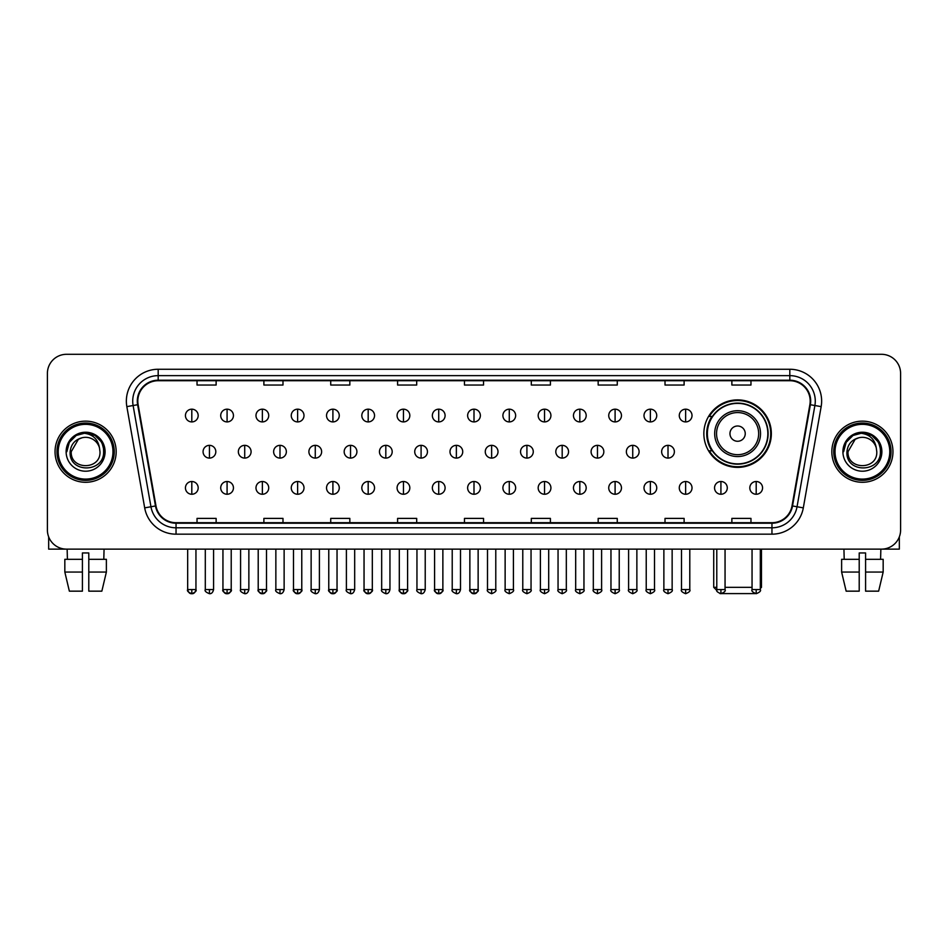 <?xml version="1.0" encoding="UTF-8"?>
<svg xmlns="http://www.w3.org/2000/svg" width="948" height="948" viewBox="0 0 948 948"><rect width="100%" height="100%" fill="white"/><g stroke="black" fill="none" stroke-linecap="round" stroke-linejoin="round"><path stroke-width="1.42" d="M703.854 433.627A33.749 33.749 0 0 0 737.603 467.376A33.749 33.749 0 0 0 771.352 433.627A33.749 33.749 0 0 0 737.603 399.89A33.749 33.749 0 0 0 703.854 433.627M711.948 450.821A30.881 30.881 0 0 1 711.948 416.445M47.4 373.394L47.4 530.027A19.102 19.102 0 0 0 66.502 549.129L881.498 549.129A19.102 19.102 0 0 0 900.6 530.027L900.6 373.394A19.102 19.102 0 0 0 881.498 354.303L66.502 354.303A19.102 19.102 0 0 0 47.4 373.394L47.4 530.027M55.043 451.71A30.561 30.561 0 0 0 85.604 482.283A30.561 30.561 0 0 0 116.166 451.71A30.561 30.561 0 0 0 85.604 421.149A30.561 30.561 0 0 0 55.043 451.71A30.561 30.561 0 0 0 85.604 482.283A30.561 30.561 0 0 0 116.166 451.71A30.561 30.561 0 0 0 85.604 421.149A30.561 30.561 0 0 0 55.043 451.71M831.834 451.71A30.561 30.561 0 0 0 862.396 482.283A30.561 30.561 0 0 0 892.957 451.71A30.561 30.561 0 0 0 862.396 421.149A30.561 30.561 0 0 0 831.834 451.71A30.561 30.561 0 0 0 862.396 482.283A30.561 30.561 0 0 0 892.957 451.71A30.561 30.561 0 0 0 862.396 421.149A30.561 30.561 0 0 0 831.834 451.71M137.816 401.099A20.37 20.37 0 0 1 158.186 380.717L789.814 380.717A20.37 20.37 0 0 1 809.876 404.63L792.03 505.877A20.37 20.37 0 0 1 771.956 522.704L176.044 522.704A20.37 20.37 0 0 1 155.97 505.877L138.124 404.63A20.37 20.37 0 0 1 137.816 401.099M137.306 401.099A20.88 20.88 0 0 0 137.626 404.725L155.472 505.959A20.88 20.88 0 0 0 176.044 523.213L771.956 523.213A20.88 20.88 0 0 0 792.528 505.959L810.374 404.725A20.88 20.88 0 0 0 789.814 380.207L158.186 380.207A20.88 20.88 0 0 0 137.306 401.099M126.842 406.621A31.841 31.841 0 0 1 158.186 369.258L789.814 369.258A31.841 31.841 0 0 1 821.158 406.621L803.312 507.867A31.841 31.841 0 0 1 771.956 534.174L176.044 534.174A31.841 31.841 0 0 1 144.689 507.867L126.842 406.621L133.111 405.519A25.466 25.466 0 0 1 158.186 375.633L789.814 375.633A25.466 25.466 0 0 1 814.889 405.519L797.043 506.753A25.466 25.466 0 0 1 771.956 527.799L176.044 527.799A25.466 25.466 0 0 1 150.957 506.753L133.111 405.519A25.466 25.466 0 0 1 132.72 401.099M881.498 354.303L66.502 354.303M66.502 549.129L881.498 549.129M900.6 530.027L900.6 373.394M792.528 505.959L797.043 506.753L814.889 405.519L821.158 406.621M464.449 380.717L464.449 385.03L483.551 385.03L483.551 380.717M397.591 380.717L397.591 385.03L416.693 385.03L416.693 380.717M330.734 380.717L330.734 385.03L349.836 385.03L349.836 380.717M263.888 380.717L263.888 385.03L282.99 385.03L282.99 380.717M197.03 380.717L197.03 385.03L216.132 385.03L216.132 380.717M531.307 380.717L531.307 385.03L550.409 385.03L550.409 380.717M598.164 380.717L598.164 385.03L617.266 385.03L617.266 380.717M665.01 380.717L665.01 385.03L684.112 385.03L684.112 380.717M731.868 380.717L731.868 385.03L750.97 385.03L750.97 380.717M483.551 522.704L483.551 518.402L464.449 518.402L464.449 522.704M416.693 522.704L416.693 518.402L397.591 518.402L397.591 522.704M349.836 522.704L349.836 518.402L330.734 518.402L330.734 522.704M282.99 522.704L282.99 518.402L263.888 518.402L263.888 522.704M216.132 522.704L216.132 518.402L197.03 518.402L197.03 522.704M550.409 522.704L550.409 518.402L531.307 518.402L531.307 522.704M617.266 522.704L617.266 518.402L598.164 518.402L598.164 522.704M684.112 522.704L684.112 518.402L665.01 518.402L665.01 522.704M750.97 522.704L750.97 518.402L731.868 518.402L731.868 522.704M48.668 536.888L48.668 549.129L122.529 549.129M64.831 559.32L64.831 572.059L69.358 591.161L64.831 572.059L64.831 559.32L82.417 559.32L82.417 552.957L88.792 552.957L88.792 559.32L106.377 559.32L106.377 572.059L101.851 591.161L106.377 572.059L88.792 572.059L88.792 559.32L88.792 591.161L101.851 591.161M104.067 549.129L103.794 559.32M82.417 559.32L82.417 591.161L69.358 591.161M64.831 572.059L82.417 572.059M67.142 549.129L67.415 559.32M112.978 451.71A27.374 27.374 0 0 0 85.604 424.337A27.374 27.374 0 0 0 58.219 451.71A27.374 27.374 0 0 0 85.604 479.096A27.374 27.374 0 0 0 112.978 451.71M114.258 451.71A28.653 28.653 0 0 0 85.604 423.057A28.653 28.653 0 0 0 56.951 451.71A28.653 28.653 0 0 0 85.604 480.363A28.653 28.653 0 0 0 114.258 451.71M99.99 451.71C100.879 470.279 70.33 470.279 71.219 451.71L78.411 439.256L82.038 437.775C74.904 439.718 70.946 444.363 70.152 451.71C68.612 473.597 104.268 473.04 103.616 451.71C103.723 445.679 101.483 440.678 96.897 436.72C92.714 433.674 88.069 432.478 82.962 433.141C92.371 433.876 97.869 438.794 99.481 447.894L99.99 451.71C100.879 470.279 70.33 470.279 71.219 451.71L78.411 439.256L82.038 437.775L78.411 439.256L71.219 451.71L78.411 439.256L82.038 437.775L78.411 439.256L71.219 451.71L78.411 439.256L82.038 437.775L78.411 439.256L71.219 451.71L78.411 439.256L82.038 437.775L78.411 439.256L71.219 451.71C70.33 470.279 100.879 470.279 99.99 451.71C100.879 470.279 70.33 470.279 71.219 451.71C70.33 470.279 100.879 470.279 99.99 451.71C100.879 470.279 70.33 470.279 71.219 451.71C70.33 470.279 100.879 470.279 99.99 451.71L99.481 447.894A14.386 14.386 0 0 0 82.038 437.775M66.123 451.71A19.481 19.481 0 0 0 85.604 471.203A19.481 19.481 0 0 0 105.086 451.71A19.481 19.481 0 0 0 85.604 432.229A19.481 19.481 0 0 0 66.123 451.71M82.962 433.141L76.219 435.464L69.346 442.337L66.834 451.71L69.346 442.337L76.219 435.464L85.604 432.952L94.99 435.464L101.851 442.337L104.375 451.71L101.851 442.337L94.99 435.464L85.604 432.952L76.219 435.464L69.346 442.337L66.834 451.71L69.346 442.337L76.219 435.464L85.604 432.952L94.99 435.464L101.851 442.337L104.375 451.71L101.851 442.337L94.99 435.464L85.604 432.952L76.219 435.464L69.346 442.337L66.834 451.71L69.346 442.337L76.219 435.464L85.604 432.952L94.99 435.464L101.851 442.337L104.375 451.71M755.224 593.59L719.982 593.59M725.054 587.333L752.048 587.333M760.332 587.333L761.481 587.333L760.332 588.483M745.246 433.627A7.643 7.643 0 0 0 737.603 425.996A7.643 7.643 0 0 0 729.96 433.627A7.643 7.643 0 0 0 737.603 441.27A7.643 7.643 0 0 0 745.246 433.627M760.521 433.627A22.918 22.918 0 0 0 737.603 410.709A22.918 22.918 0 0 0 714.674 433.627A22.918 22.918 0 0 0 737.603 456.557A22.918 22.918 0 0 0 760.521 433.627A22.918 22.918 0 0 1 737.603 456.557A22.918 22.918 0 0 1 714.674 433.627M767.844 433.627A30.241 30.241 0 0 0 737.603 403.386A30.241 30.241 0 0 0 707.362 433.627A30.241 30.241 0 0 0 737.603 463.88A30.241 30.241 0 0 0 767.844 433.627M713.726 549.129L713.726 587.333L716.783 587.333M770.712 433.627A33.109 33.109 0 0 1 709.305 450.821L712.375 450.821A30.526 30.526 0 0 0 757.796 456.521A30.526 30.526 0 0 0 757.796 410.745A30.526 30.526 0 0 0 712.375 416.445L709.305 416.445A33.109 33.109 0 0 1 770.712 433.627M191.804 409.181A6.363 6.363 0 0 0 185.441 415.544A6.363 6.363 0 0 0 191.804 421.919A6.363 6.363 0 0 0 198.179 415.544A6.363 6.363 0 0 0 191.804 409.181L191.804 421.919A6.363 6.363 0 0 0 198.179 415.544A6.363 6.363 0 0 0 191.804 409.181M227.082 409.181A6.363 6.363 0 0 0 220.718 415.544A6.363 6.363 0 0 0 227.082 421.919A6.363 6.363 0 0 0 233.445 415.544A6.363 6.363 0 0 0 227.082 409.181L227.082 421.919A6.363 6.363 0 0 0 233.445 415.544A6.363 6.363 0 0 0 227.082 409.181M262.359 409.181A6.363 6.363 0 0 0 255.984 415.544A6.363 6.363 0 0 0 262.359 421.919A6.363 6.363 0 0 0 268.722 415.544A6.363 6.363 0 0 0 262.359 409.181L262.359 421.919A6.363 6.363 0 0 0 268.722 415.544A6.363 6.363 0 0 0 262.359 409.181M297.625 409.181A6.363 6.363 0 0 0 291.261 415.544A6.363 6.363 0 0 0 297.625 421.919A6.363 6.363 0 0 0 304 415.544A6.363 6.363 0 0 0 297.625 409.181L297.625 421.919A6.363 6.363 0 0 0 304 415.544A6.363 6.363 0 0 0 297.625 409.181M332.902 409.181A6.363 6.363 0 0 0 326.539 415.544A6.363 6.363 0 0 0 332.902 421.919A6.363 6.363 0 0 0 339.266 415.544A6.363 6.363 0 0 0 332.902 409.181L332.902 421.919A6.363 6.363 0 0 0 339.266 415.544A6.363 6.363 0 0 0 332.902 409.181M368.18 409.181A6.363 6.363 0 0 0 361.816 415.544A6.363 6.363 0 0 0 368.18 421.919A6.363 6.363 0 0 0 374.543 415.544A6.363 6.363 0 0 0 368.18 409.181L368.18 421.919A6.363 6.363 0 0 0 374.543 415.544A6.363 6.363 0 0 0 368.18 409.181M403.457 409.181A6.363 6.363 0 0 0 397.082 415.544A6.363 6.363 0 0 0 403.457 421.919A6.363 6.363 0 0 0 409.82 415.544A6.363 6.363 0 0 0 403.457 409.181L403.457 421.919A6.363 6.363 0 0 0 409.82 415.544A6.363 6.363 0 0 0 403.457 409.181M438.723 409.181A6.363 6.363 0 0 0 432.359 415.544A6.363 6.363 0 0 0 438.723 421.919A6.363 6.363 0 0 0 445.098 415.544A6.363 6.363 0 0 0 438.723 409.181L438.723 421.919A6.363 6.363 0 0 0 445.098 415.544A6.363 6.363 0 0 0 438.723 409.181M474 409.181A6.363 6.363 0 0 0 467.637 415.544A6.363 6.363 0 0 0 474 421.919A6.363 6.363 0 0 0 480.363 415.544A6.363 6.363 0 0 0 474 409.181L474 421.919A6.363 6.363 0 0 0 480.363 415.544A6.363 6.363 0 0 0 474 409.181M509.277 409.181A6.363 6.363 0 0 0 502.902 415.544A6.363 6.363 0 0 0 509.277 421.919A6.363 6.363 0 0 0 515.641 415.544A6.363 6.363 0 0 0 509.277 409.181L509.277 421.919A6.363 6.363 0 0 0 515.641 415.544A6.363 6.363 0 0 0 509.277 409.181M544.543 409.181A6.363 6.363 0 0 0 538.18 415.544A6.363 6.363 0 0 0 544.543 421.919A6.363 6.363 0 0 0 550.918 415.544A6.363 6.363 0 0 0 544.543 409.181L544.543 421.919A6.363 6.363 0 0 0 550.918 415.544A6.363 6.363 0 0 0 544.543 409.181M579.821 409.181A6.363 6.363 0 0 0 573.457 415.544A6.363 6.363 0 0 0 579.821 421.919A6.363 6.363 0 0 0 586.184 415.544A6.363 6.363 0 0 0 579.821 409.181L579.821 421.919A6.363 6.363 0 0 0 586.184 415.544A6.363 6.363 0 0 0 579.821 409.181M615.098 409.181A6.363 6.363 0 0 0 608.735 415.544A6.363 6.363 0 0 0 615.098 421.919A6.363 6.363 0 0 0 621.461 415.544A6.363 6.363 0 0 0 615.098 409.181L615.098 421.919A6.363 6.363 0 0 0 621.461 415.544A6.363 6.363 0 0 0 615.098 409.181M650.375 409.181A6.363 6.363 0 0 0 644 415.544A6.363 6.363 0 0 0 650.375 421.919A6.363 6.363 0 0 0 656.739 415.544A6.363 6.363 0 0 0 650.375 409.181L650.375 421.919A6.363 6.363 0 0 0 656.739 415.544A6.363 6.363 0 0 0 650.375 409.181M685.641 409.181A6.363 6.363 0 0 0 679.278 415.544A6.363 6.363 0 0 0 685.641 421.919A6.363 6.363 0 0 0 692.016 415.544A6.363 6.363 0 0 0 685.641 409.181L685.641 421.919A6.363 6.363 0 0 0 692.016 415.544A6.363 6.363 0 0 0 685.641 409.181M209.449 445.347A6.363 6.363 0 0 0 203.073 451.71A6.363 6.363 0 0 0 209.449 458.085A6.363 6.363 0 0 0 215.812 451.71A6.363 6.363 0 0 0 209.449 445.347L209.449 458.085A6.363 6.363 0 0 0 215.812 451.71A6.363 6.363 0 0 0 209.449 445.347M244.714 445.347A6.363 6.363 0 0 0 238.351 451.71A6.363 6.363 0 0 0 244.714 458.085A6.363 6.363 0 0 0 251.09 451.71A6.363 6.363 0 0 0 244.714 445.347L244.714 458.085A6.363 6.363 0 0 0 251.09 451.71A6.363 6.363 0 0 0 244.714 445.347M279.992 445.347A6.363 6.363 0 0 0 273.628 451.71A6.363 6.363 0 0 0 279.992 458.085A6.363 6.363 0 0 0 286.355 451.71A6.363 6.363 0 0 0 279.992 445.347L279.992 458.085A6.363 6.363 0 0 0 286.355 451.71A6.363 6.363 0 0 0 279.992 445.347M315.269 445.347A6.363 6.363 0 0 0 308.894 451.71A6.363 6.363 0 0 0 315.269 458.085A6.363 6.363 0 0 0 321.633 451.71A6.363 6.363 0 0 0 315.269 445.347L315.269 458.085A6.363 6.363 0 0 0 321.633 451.71A6.363 6.363 0 0 0 315.269 445.347M350.535 445.347A6.363 6.363 0 0 0 344.171 451.71A6.363 6.363 0 0 0 350.535 458.085A6.363 6.363 0 0 0 356.91 451.71A6.363 6.363 0 0 0 350.535 445.347L350.535 458.085A6.363 6.363 0 0 0 356.91 451.71A6.363 6.363 0 0 0 350.535 445.347M385.812 445.347A6.363 6.363 0 0 0 379.449 451.71A6.363 6.363 0 0 0 385.812 458.085A6.363 6.363 0 0 0 392.188 451.71A6.363 6.363 0 0 0 385.812 445.347L385.812 458.085A6.363 6.363 0 0 0 392.188 451.71A6.363 6.363 0 0 0 385.812 445.347M421.09 445.347A6.363 6.363 0 0 0 414.726 451.71A6.363 6.363 0 0 0 421.09 458.085A6.363 6.363 0 0 0 427.453 451.71A6.363 6.363 0 0 0 421.09 445.347L421.09 458.085A6.363 6.363 0 0 0 427.453 451.71A6.363 6.363 0 0 0 421.09 445.347M456.367 445.347A6.363 6.363 0 0 0 449.992 451.71A6.363 6.363 0 0 0 456.367 458.085A6.363 6.363 0 0 0 462.731 451.71A6.363 6.363 0 0 0 456.367 445.347L456.367 458.085A6.363 6.363 0 0 0 462.731 451.71A6.363 6.363 0 0 0 456.367 445.347M491.633 445.347A6.363 6.363 0 0 0 485.269 451.71A6.363 6.363 0 0 0 491.633 458.085A6.363 6.363 0 0 0 498.008 451.71A6.363 6.363 0 0 0 491.633 445.347L491.633 458.085A6.363 6.363 0 0 0 498.008 451.71A6.363 6.363 0 0 0 491.633 445.347M526.91 445.347A6.363 6.363 0 0 0 520.547 451.71A6.363 6.363 0 0 0 526.91 458.085A6.363 6.363 0 0 0 533.274 451.71A6.363 6.363 0 0 0 526.91 445.347L526.91 458.085A6.363 6.363 0 0 0 533.274 451.71A6.363 6.363 0 0 0 526.91 445.347M562.188 445.347A6.363 6.363 0 0 0 555.812 451.71A6.363 6.363 0 0 0 562.188 458.085A6.363 6.363 0 0 0 568.551 451.71A6.363 6.363 0 0 0 562.188 445.347L562.188 458.085A6.363 6.363 0 0 0 568.551 451.71A6.363 6.363 0 0 0 562.188 445.347M597.465 445.347A6.363 6.363 0 0 0 591.09 451.71A6.363 6.363 0 0 0 597.465 458.085A6.363 6.363 0 0 0 603.829 451.71A6.363 6.363 0 0 0 597.465 445.347L597.465 458.085A6.363 6.363 0 0 0 603.829 451.71A6.363 6.363 0 0 0 597.465 445.347M632.731 445.347A6.363 6.363 0 0 0 626.367 451.71A6.363 6.363 0 0 0 632.731 458.085A6.363 6.363 0 0 0 639.106 451.71A6.363 6.363 0 0 0 632.731 445.347L632.731 458.085A6.363 6.363 0 0 0 639.106 451.71A6.363 6.363 0 0 0 632.731 445.347M668.008 445.347A6.363 6.363 0 0 0 661.645 451.71A6.363 6.363 0 0 0 668.008 458.085A6.363 6.363 0 0 0 674.372 451.71A6.363 6.363 0 0 0 668.008 445.347L668.008 458.085A6.363 6.363 0 0 0 674.372 451.71A6.363 6.363 0 0 0 668.008 445.347M191.804 481.513A6.363 6.363 0 0 0 185.441 487.876A6.363 6.363 0 0 0 191.804 494.252A6.363 6.363 0 0 0 198.179 487.876A6.363 6.363 0 0 0 191.804 481.513L191.804 494.252A6.363 6.363 0 0 0 198.179 487.876A6.363 6.363 0 0 0 191.804 481.513M227.082 481.513A6.363 6.363 0 0 0 220.718 487.876A6.363 6.363 0 0 0 227.082 494.252A6.363 6.363 0 0 0 233.445 487.876A6.363 6.363 0 0 0 227.082 481.513L227.082 494.252A6.363 6.363 0 0 0 233.445 487.876A6.363 6.363 0 0 0 227.082 481.513M262.359 481.513A6.363 6.363 0 0 0 255.984 487.876A6.363 6.363 0 0 0 262.359 494.252A6.363 6.363 0 0 0 268.722 487.876A6.363 6.363 0 0 0 262.359 481.513L262.359 494.252A6.363 6.363 0 0 0 268.722 487.876A6.363 6.363 0 0 0 262.359 481.513M297.625 481.513A6.363 6.363 0 0 0 291.261 487.876A6.363 6.363 0 0 0 297.625 494.252A6.363 6.363 0 0 0 304 487.876A6.363 6.363 0 0 0 297.625 481.513L297.625 494.252A6.363 6.363 0 0 0 304 487.876A6.363 6.363 0 0 0 297.625 481.513M332.902 481.513A6.363 6.363 0 0 0 326.539 487.876A6.363 6.363 0 0 0 332.902 494.252A6.363 6.363 0 0 0 339.266 487.876A6.363 6.363 0 0 0 332.902 481.513L332.902 494.252A6.363 6.363 0 0 0 339.266 487.876A6.363 6.363 0 0 0 332.902 481.513M368.18 481.513A6.363 6.363 0 0 0 361.816 487.876A6.363 6.363 0 0 0 368.18 494.252A6.363 6.363 0 0 0 374.543 487.876A6.363 6.363 0 0 0 368.18 481.513L368.18 494.252A6.363 6.363 0 0 0 374.543 487.876A6.363 6.363 0 0 0 368.18 481.513M403.457 481.513A6.363 6.363 0 0 0 397.082 487.876A6.363 6.363 0 0 0 403.457 494.252A6.363 6.363 0 0 0 409.82 487.876A6.363 6.363 0 0 0 403.457 481.513L403.457 494.252A6.363 6.363 0 0 0 409.82 487.876A6.363 6.363 0 0 0 403.457 481.513M438.723 481.513A6.363 6.363 0 0 0 432.359 487.876A6.363 6.363 0 0 0 438.723 494.252A6.363 6.363 0 0 0 445.098 487.876A6.363 6.363 0 0 0 438.723 481.513L438.723 494.252A6.363 6.363 0 0 0 445.098 487.876A6.363 6.363 0 0 0 438.723 481.513M474 481.513A6.363 6.363 0 0 0 467.637 487.876A6.363 6.363 0 0 0 474 494.252A6.363 6.363 0 0 0 480.363 487.876A6.363 6.363 0 0 0 474 481.513L474 494.252A6.363 6.363 0 0 0 480.363 487.876A6.363 6.363 0 0 0 474 481.513M509.277 481.513A6.363 6.363 0 0 0 502.902 487.876A6.363 6.363 0 0 0 509.277 494.252A6.363 6.363 0 0 0 515.641 487.876A6.363 6.363 0 0 0 509.277 481.513L509.277 494.252A6.363 6.363 0 0 0 515.641 487.876A6.363 6.363 0 0 0 509.277 481.513M544.543 481.513A6.363 6.363 0 0 0 538.18 487.876A6.363 6.363 0 0 0 544.543 494.252A6.363 6.363 0 0 0 550.918 487.876A6.363 6.363 0 0 0 544.543 481.513L544.543 494.252A6.363 6.363 0 0 0 550.918 487.876A6.363 6.363 0 0 0 544.543 481.513M579.821 481.513A6.363 6.363 0 0 0 573.457 487.876A6.363 6.363 0 0 0 579.821 494.252A6.363 6.363 0 0 0 586.184 487.876A6.363 6.363 0 0 0 579.821 481.513L579.821 494.252A6.363 6.363 0 0 0 586.184 487.876A6.363 6.363 0 0 0 579.821 481.513M615.098 481.513A6.363 6.363 0 0 0 608.735 487.876A6.363 6.363 0 0 0 615.098 494.252A6.363 6.363 0 0 0 621.461 487.876A6.363 6.363 0 0 0 615.098 481.513L615.098 494.252A6.363 6.363 0 0 0 621.461 487.876A6.363 6.363 0 0 0 615.098 481.513M650.375 481.513A6.363 6.363 0 0 0 644 487.876A6.363 6.363 0 0 0 650.375 494.252A6.363 6.363 0 0 0 656.739 487.876A6.363 6.363 0 0 0 650.375 481.513L650.375 494.252A6.363 6.363 0 0 0 656.739 487.876A6.363 6.363 0 0 0 650.375 481.513M685.641 481.513A6.363 6.363 0 0 0 679.278 487.876A6.363 6.363 0 0 0 685.641 494.252A6.363 6.363 0 0 0 692.016 487.876A6.363 6.363 0 0 0 685.641 481.513L685.641 494.252A6.363 6.363 0 0 0 692.016 487.876A6.363 6.363 0 0 0 685.641 481.513M720.918 481.513A6.363 6.363 0 0 0 714.555 487.876A6.363 6.363 0 0 0 720.918 494.252A6.363 6.363 0 0 0 727.282 487.876A6.363 6.363 0 0 0 720.918 481.513L720.918 494.252A6.363 6.363 0 0 0 727.282 487.876A6.363 6.363 0 0 0 720.918 481.513M756.196 481.513A6.363 6.363 0 0 0 749.821 487.876A6.363 6.363 0 0 0 756.196 494.252A6.363 6.363 0 0 0 762.559 487.876A6.363 6.363 0 0 0 756.196 481.513L756.196 494.252A6.363 6.363 0 0 0 762.559 487.876A6.363 6.363 0 0 0 756.196 481.513M899.332 536.888L899.332 549.129L825.471 549.129M841.623 559.32L841.623 572.059L846.149 591.161L841.623 572.059L841.623 559.32L859.208 559.32L859.208 552.957L865.583 552.957L865.583 559.32L883.169 559.32L883.169 572.059L878.642 591.161L883.169 572.059L865.583 572.059L865.583 559.32M880.858 549.129L880.585 559.32M859.208 559.32L859.208 591.161L846.149 591.161M841.623 572.059L859.208 572.059M878.642 591.161L865.583 591.161L865.583 572.059M843.933 549.129L844.206 559.32M889.781 451.71A27.374 27.374 0 0 0 862.396 424.337A27.374 27.374 0 0 0 835.022 451.71A27.374 27.374 0 0 0 862.396 479.096A27.374 27.374 0 0 0 889.781 451.71M891.049 451.71A28.653 28.653 0 0 0 862.396 423.057A28.653 28.653 0 0 0 833.742 451.71A28.653 28.653 0 0 0 862.396 480.363A28.653 28.653 0 0 0 891.049 451.71M876.782 451.71C877.67 470.279 847.121 470.279 848.01 451.71L855.203 439.256L858.829 437.775C851.695 439.718 847.737 444.363 846.943 451.71C845.403 473.597 881.059 473.04 880.408 451.71C880.514 445.679 878.275 440.678 873.689 436.72C869.506 433.674 864.86 432.478 859.753 433.141C869.162 433.876 874.672 438.794 876.272 447.894L876.782 451.71C877.67 470.279 847.121 470.279 848.01 451.71L855.203 439.256L858.829 437.775L855.203 439.256L848.01 451.71L855.203 439.256L858.829 437.775L855.203 439.256L848.01 451.71L855.203 439.256L858.829 437.775L855.203 439.256L848.01 451.71L855.203 439.256L858.829 437.775A14.386 14.386 0 0 1 876.272 447.894L876.782 451.71C877.67 470.279 847.121 470.279 848.01 451.71C847.121 470.279 877.67 470.279 876.782 451.71L876.272 447.894M842.914 451.71A19.481 19.481 0 0 0 862.396 471.203A19.481 19.481 0 0 0 881.877 451.71A19.481 19.481 0 0 0 862.396 432.229A19.481 19.481 0 0 0 842.914 451.71M843.625 451.71L846.149 442.337L853.01 435.464L862.396 432.952L871.781 435.464L878.654 442.337L881.166 451.71L878.654 442.337L871.781 435.464L862.396 432.952L853.01 435.464L846.149 442.337L843.625 451.71L846.149 442.337L853.01 435.464L862.396 432.952L871.781 435.464L878.654 442.337L881.166 451.71L878.654 442.337L871.781 435.464L862.396 432.952L853.01 435.464L846.149 442.337L843.625 451.71L846.149 442.337L853.01 435.464L862.396 432.952L871.781 435.464L878.654 442.337L881.166 451.71L878.654 442.337L871.781 435.464L862.396 432.952L853.01 435.464L846.149 442.337L843.625 451.71L846.149 442.337L853.01 435.464L862.396 432.952L871.781 435.464L878.654 442.337L881.166 451.71L878.654 442.337L871.781 435.464L862.396 432.952L853.01 435.464L846.149 442.337L843.625 451.71L846.149 442.337L853.01 435.464L862.396 432.952L871.781 435.464L878.654 442.337L881.166 451.71L878.654 442.337L871.781 435.464L862.396 432.952L853.01 435.464L846.149 442.337L843.625 451.71L846.149 442.337L853.01 435.464L862.396 432.952L871.781 435.464L878.654 442.337L881.166 451.71L878.654 442.337L871.781 435.464L862.396 432.952L853.01 435.464L846.149 442.337L843.625 451.71L846.149 442.337L853.01 435.464L862.396 432.952L871.781 435.464L878.654 442.337L881.166 451.71M789.814 369.258L789.814 380.207M133.111 405.519L137.626 404.725M176.044 534.174L176.044 523.213M771.956 523.213L771.956 534.174M144.689 507.867L155.472 505.959M810.374 404.725L814.889 405.519M158.186 369.258L158.186 380.207M797.043 506.753L803.312 507.867M758.661 433.627A21.057 21.057 0 0 0 737.603 412.57A21.057 21.057 0 0 0 716.546 433.627A21.057 21.057 0 0 0 737.603 454.685A21.057 21.057 0 0 0 758.661 433.627M209.449 589.561L205.301 589.561C204.472 590.888 205.846 592.263 209.449 593.697L209.449 589.561L213.584 589.561L213.584 549.129M244.714 589.561L240.579 589.561C239.737 590.888 241.124 592.263 244.714 593.697L244.714 589.561L248.862 589.561L248.862 549.129M279.992 589.561L275.856 589.561C275.015 590.888 276.389 592.263 279.992 593.697L279.992 589.561L284.127 589.561L284.127 549.129M315.269 589.561L311.134 589.561C310.292 590.888 311.667 592.263 315.269 593.697L315.269 589.561L319.405 589.561L319.405 549.129M350.535 589.561L346.399 589.561C345.558 590.888 346.944 592.263 350.535 593.697L350.535 589.561L354.682 589.561L354.682 549.129M385.812 589.561L381.677 589.561C380.835 590.888 382.222 592.263 385.812 593.697L385.812 589.561L389.948 589.561L389.948 549.129M421.09 589.561L416.954 589.561C416.113 590.888 417.487 592.263 421.09 593.697L421.09 589.561L425.225 589.561L425.225 549.129M456.367 589.561L452.22 589.561C451.39 590.888 452.765 592.263 456.367 593.697L456.367 589.561L460.503 589.561L460.503 549.129M491.633 589.561L487.497 589.561C486.656 590.888 488.042 592.263 491.633 593.697L491.633 589.561L495.78 589.561L495.78 549.129M526.91 589.561L522.775 589.561C521.933 590.888 523.308 592.263 526.91 593.697L526.91 589.561L531.046 589.561L531.046 549.129M562.188 589.561L558.052 589.561C557.211 590.888 558.585 592.263 562.188 593.697L562.188 589.561L566.323 589.561L566.323 549.129M597.465 589.561L593.318 589.561C592.476 590.888 593.863 592.263 597.465 593.697L597.465 589.561L601.601 589.561L601.601 549.129M632.731 589.561L628.595 589.561C627.754 590.888 629.14 592.263 632.731 593.697L632.731 589.561L636.866 589.561L636.866 549.129M668.008 589.561L663.873 589.561C663.031 590.888 664.406 592.263 668.008 593.697L668.008 589.561L672.144 589.561L672.144 549.129M191.804 589.561L187.668 589.561C186.827 590.888 188.214 592.263 191.804 593.697L191.804 589.561L195.952 589.561C196.781 590.888 195.407 592.263 191.804 593.697C189.766 593.898 188.391 592.512 187.668 589.561L187.668 549.129M227.082 589.561L222.946 589.561C222.105 590.888 223.479 592.263 227.082 593.697L227.082 589.561L231.217 589.561C232.059 590.888 230.684 592.263 227.082 593.697C225.043 593.898 223.669 592.512 222.946 589.561L222.946 549.129M262.359 589.561L258.212 589.561C257.382 590.888 258.757 592.263 262.359 593.697L262.359 589.561L266.495 589.561C267.336 590.888 265.95 592.263 262.359 593.697C260.321 593.898 258.934 592.512 258.212 589.561L258.212 549.129M297.625 589.561L293.489 589.561C292.648 590.888 294.034 592.263 297.625 593.697L297.625 589.561L301.772 589.561C302.613 590.888 301.227 592.263 297.625 593.697C295.598 593.898 294.212 592.512 293.489 589.561L293.489 549.129L293.489 589.561M332.902 589.561L328.766 589.561C327.925 590.888 329.3 592.263 332.902 593.697L332.902 589.561L337.038 589.561C337.879 590.888 336.504 592.263 332.902 593.697C330.864 593.898 329.489 592.512 328.766 589.561L328.766 549.129M368.18 589.561L364.044 589.561C363.203 590.888 364.577 592.263 368.18 593.697L368.18 589.561L372.315 589.561C373.156 590.888 371.782 592.263 368.18 593.697C366.141 593.898 364.767 592.512 364.044 589.561L364.044 549.129M403.457 589.561L399.309 589.561C398.468 590.888 399.855 592.263 403.457 593.697L403.457 589.561L407.593 589.561C408.434 590.888 407.048 592.263 403.457 593.697C401.419 593.898 400.032 592.512 399.309 589.561L399.309 549.129M438.723 589.561L434.587 589.561C433.746 590.888 435.132 592.263 438.723 593.697L438.723 589.561L442.87 589.561C443.7 590.888 442.325 592.263 438.723 593.697C436.684 593.898 435.31 592.512 434.587 589.561L434.587 549.129M474 589.561L469.864 589.561C469.023 590.888 470.398 592.263 474 593.697L474 589.561L478.136 589.561C478.977 590.888 477.602 592.263 474 593.697C471.962 593.898 470.587 592.512 469.864 589.561L469.864 549.129M509.277 589.561L505.13 589.561C504.3 590.888 505.675 592.263 509.277 593.697L509.277 589.561L513.413 589.561L513.413 549.129L513.413 589.561C514.254 590.888 512.868 592.263 509.277 593.697M544.543 589.561L540.407 589.561L540.407 549.129L540.407 589.561C539.566 590.888 540.952 592.263 544.543 593.697L544.543 589.561L548.691 589.561L548.691 549.129M579.821 589.561L575.685 589.561C574.844 590.888 576.218 592.263 579.821 593.697L579.821 589.561L583.956 589.561L583.956 549.129M615.098 589.561L610.962 589.561C610.121 590.888 611.496 592.263 615.098 593.697L615.098 589.561L619.234 589.561L619.234 549.129M650.375 589.561L646.228 589.561C645.387 590.888 646.773 592.263 650.375 593.697L650.375 589.561L654.511 589.561L654.511 549.129M685.641 589.561L681.505 589.561C680.664 590.888 682.05 592.263 685.641 593.697L685.641 589.561L689.789 589.561L689.789 549.129M720.918 589.561L716.783 589.561C715.941 590.888 717.316 592.263 720.918 593.697L720.918 589.561L725.054 589.561L725.054 549.129M756.196 589.561L752.048 589.561C751.219 590.888 752.594 592.263 756.196 593.697L756.196 589.561L760.332 589.561L760.332 549.129M761.481 549.129L761.481 587.333M716.889 590.497L713.726 587.333M205.301 589.561L205.301 549.129M213.584 589.561C212.862 592.512 211.487 593.898 209.449 593.697M240.579 589.561L240.579 549.129M248.862 589.561C248.139 592.512 246.753 593.898 244.714 593.697M275.856 589.561L275.856 549.129M284.127 589.561C283.405 592.512 282.03 593.898 279.992 593.697M311.134 589.561L311.134 549.129M319.405 589.561C318.682 592.512 317.307 593.898 315.269 593.697M346.399 589.561L346.399 549.129M354.682 589.561C353.959 592.512 352.573 593.898 350.535 593.697M381.677 589.561L381.677 549.129M389.948 589.561C389.237 592.512 387.851 593.898 385.812 593.697M416.954 589.561L416.954 549.129M425.225 589.561C424.503 592.512 423.128 593.898 421.09 593.697M452.22 589.561L452.22 549.129M460.503 589.561C459.78 592.512 458.405 593.898 456.367 593.697M487.497 589.561L487.497 549.129M495.78 589.561C496.61 590.888 495.235 592.263 491.633 593.697M522.775 589.561L522.775 549.129M531.046 589.561C531.887 590.888 530.513 592.263 526.91 593.697M558.052 589.561L558.052 549.129M566.323 589.561C567.165 590.888 565.778 592.263 562.188 593.697M593.318 589.561L593.318 549.129M601.601 589.561C602.442 590.888 601.056 592.263 597.465 593.697M628.595 589.561L628.595 549.129M636.866 589.561C637.708 590.888 636.333 592.263 632.731 593.697M663.873 589.561L663.873 549.129M672.144 589.561C672.985 590.888 671.611 592.263 668.008 593.697M191.804 593.697C193.842 593.898 195.229 592.512 195.952 589.561L195.952 549.129M227.082 593.697C229.12 593.898 230.494 592.512 231.217 589.561L231.217 549.129M262.359 593.697C264.397 593.898 265.772 592.512 266.495 589.561L266.495 549.129M297.625 593.697C299.663 593.898 301.049 592.512 301.772 589.561L301.772 549.129M332.902 593.697C334.94 593.898 336.315 592.512 337.038 589.561L337.038 549.129M368.18 593.697C370.218 593.898 371.592 592.512 372.315 589.561L372.315 549.129M403.457 593.697C405.483 593.898 406.87 592.512 407.593 589.561L407.593 549.129M438.723 593.697C440.761 593.898 442.147 592.512 442.87 589.561L442.87 549.129M474 593.697C476.038 593.898 477.413 592.512 478.136 589.561L478.136 549.129M505.13 589.561L505.13 549.129M548.691 589.561C549.532 590.888 548.145 592.263 544.543 593.697M575.685 589.561L575.685 549.129M583.956 589.561C584.798 590.888 583.423 592.263 579.821 593.697M610.962 589.561L610.962 549.129M619.234 589.561C620.075 590.888 618.7 592.263 615.098 593.697M646.228 589.561L646.228 549.129M654.511 589.561C655.352 590.888 653.966 592.263 650.375 593.697M681.505 589.561L681.505 549.129M689.789 589.561C690.618 590.888 689.243 592.263 685.641 593.697M716.783 589.561L716.783 549.129M725.054 589.561C725.895 590.888 724.521 592.263 720.918 593.697M752.048 589.561L752.048 549.129M760.332 589.561C761.173 590.888 759.786 592.263 756.196 593.697"/></g></svg>
